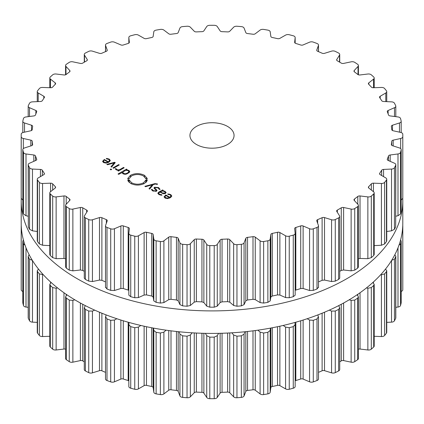 <?xml version="1.0" encoding="UTF-8"?>
<svg xmlns="http://www.w3.org/2000/svg" width="424" height="424" viewBox="0 0 424 424"><rect width="100%" height="100%" fill="white"/><g stroke="black" fill="none" stroke-linecap="round" stroke-linejoin="round"><path stroke-width="0.64" d="M21.2 223.257A190.8 110.155 0 0 0 212 333.412A190.8 110.155 0 0 0 402.8 223.257L402.8 200.743A190.8 110.155 0 0 0 402.763 198.527A190.8 110.155 0 0 1 402.8 200.743A190.8 110.155 0 0 1 212 310.903A190.8 110.155 0 0 1 21.2 200.743A190.8 110.155 0 0 0 212 310.903A190.8 110.155 0 0 0 402.8 200.743L402.8 223.257A190.8 110.155 0 0 1 212 333.412A190.8 110.155 0 0 1 21.2 223.257L21.2 200.743A190.8 110.155 0 0 1 21.237 198.527A190.8 110.155 0 0 0 21.2 200.743L21.2 223.257M318.493 372.357A180.046 103.949 0 0 0 319.897 371.758A180.046 103.949 0 0 0 322.118 370.783A2.205 1.272 180 0 1 324.514 370.666L331.568 372.85A3.307 1.908 0 0 0 335.267 372.627A190.8 110.155 0 0 0 336.947 371.795A190.8 110.155 0 0 0 338.612 370.952A3.307 1.908 0 0 0 339.725 369.527L339.725 307.845L338.718 305.609M339.725 361.81A180.046 103.949 0 0 0 341.272 360.898A2.205 1.272 180 0 1 343.61 360.586L351.13 362.17A3.307 1.908 0 0 0 354.74 361.64A190.8 110.155 0 0 0 356.197 360.681A190.8 110.155 0 0 0 357.633 359.711A3.307 1.908 0 0 0 358.418 358.476L358.418 296.832L357.183 294.733M358.418 349.201A2.205 1.272 180 0 1 360.029 349.042L367.868 349.986A3.307 1.908 0 0 0 371.307 349.169A190.8 110.155 0 0 0 372.511 348.099A190.8 110.155 0 0 0 373.698 347.023A3.307 1.908 0 0 0 374.201 346.005L374.201 284.387L372.887 282.474M374.201 336.29L381.425 336.555A3.307 1.908 0 0 0 384.626 335.464A190.8 110.155 0 0 0 385.559 334.303A190.8 110.155 0 0 0 386.465 333.142A3.307 1.908 0 0 0 386.746 332.368L386.746 270.766L385.527 269.06M386.746 322.367L391.532 322.145A3.307 1.908 0 0 0 394.437 320.798A190.8 110.155 0 0 0 395.073 319.579A190.8 110.155 0 0 0 395.682 318.35A3.307 1.908 0 0 0 395.804 317.836L395.804 256.25L394.834 254.75M395.804 307.336L397.993 307.05A3.307 1.908 0 0 0 400.532 305.481A190.8 110.155 0 0 0 400.86 304.22A190.8 110.155 0 0 0 401.162 302.959A3.307 1.908 0 0 0 401.189 302.704L401.189 241.129L400.595 239.958M401.189 291.431A3.307 1.908 0 0 0 402.789 289.82A190.8 110.155 0 0 0 402.8 288.543L402.8 226.973A190.8 110.155 180 0 1 402.789 228.25L402.546 228.918M21.211 289.82L21.211 228.25A190.8 110.155 180 0 1 21.2 226.973L21.2 288.543A190.8 110.155 0 0 0 21.211 289.82A3.307 1.908 0 0 0 22.811 291.431M23.405 239.958L22.811 241.129L22.811 302.704A3.307 1.908 0 0 0 22.838 302.959A190.8 110.155 0 0 0 23.14 304.22A190.8 110.155 0 0 0 23.468 305.481A3.307 1.908 0 0 0 26.007 307.05L28.196 307.336M29.166 254.75L28.196 256.25L28.196 317.836A3.307 1.908 0 0 0 28.318 318.35A190.8 110.155 0 0 0 28.927 319.579A190.8 110.155 0 0 0 29.563 320.798A3.307 1.908 0 0 0 32.468 322.145L37.254 322.367M38.473 269.06L37.254 270.766L37.254 332.368A3.307 1.908 0 0 0 37.535 333.142A190.8 110.155 0 0 0 38.441 334.303A190.8 110.155 0 0 0 39.374 335.464A3.307 1.908 0 0 0 42.575 336.555L49.799 336.29M51.113 282.474L49.799 284.387L49.799 346.005A3.307 1.908 0 0 0 50.302 347.023A190.8 110.155 0 0 0 51.49 348.099A190.8 110.155 0 0 0 52.693 349.169A3.307 1.908 0 0 0 56.132 349.986L63.971 349.042A2.205 1.272 180 0 1 65.582 349.201M66.817 294.733L65.582 296.832L65.582 358.476A3.307 1.908 0 0 0 66.367 359.711A190.8 110.155 0 0 0 67.803 360.681A190.8 110.155 0 0 0 69.26 361.64A3.307 1.908 0 0 0 72.87 362.17L80.39 360.586A2.205 1.272 180 0 1 82.728 360.898A180.046 103.949 0 0 0 84.275 361.81M85.282 305.609L84.275 307.845L84.275 369.527A3.307 1.908 0 0 0 85.388 370.952A190.8 110.155 0 0 0 87.053 371.795A190.8 110.155 0 0 0 88.733 372.627A3.307 1.908 0 0 0 92.432 372.85L99.486 370.666A2.205 1.272 180 0 1 101.882 370.783A180.046 103.949 0 0 0 104.103 371.758A180.046 103.949 0 0 0 105.507 372.357M110.712 381.897L110.712 320.327A190.8 110.155 180 0 1 108.846 319.643A190.8 110.155 180 0 1 106.991 318.943L105.576 316.76L105.507 317.205L105.507 378.924A3.307 1.908 0 0 0 106.991 380.519A190.8 110.155 0 0 0 108.846 381.213A190.8 110.155 0 0 0 110.712 381.897A3.307 1.908 0 0 0 114.432 381.817L120.877 379.077A2.205 1.272 180 0 1 123.273 378.992A180.046 103.949 0 0 0 125.711 379.777A180.046 103.949 0 0 0 128.175 380.54A2.205 1.272 180 0 1 128.832 380.847M128.843 386.359A3.307 1.908 0 0 0 128.832 386.481A3.307 1.908 0 0 0 130.735 388.209A190.8 110.155 0 0 0 132.738 388.744A190.8 110.155 0 0 0 134.752 389.269A3.307 1.908 0 0 0 138.415 388.882L144.123 385.644A2.205 1.272 180 0 1 146.471 385.363A180.046 103.949 0 0 0 149.078 385.941A180.046 103.949 0 0 0 151.702 386.492A2.205 1.272 180 0 1 153.165 387.589L153.801 392.195A3.307 1.908 0 0 0 156.127 393.87A190.8 110.155 0 0 0 158.247 394.241A190.8 110.155 0 0 0 160.367 394.59A3.307 1.908 0 0 0 163.897 393.907L168.747 390.228A2.205 1.272 180 0 1 171.005 389.762A180.046 103.949 0 0 0 173.729 390.117A180.046 103.949 0 0 0 176.464 390.446A2.205 1.272 180 0 1 178.175 391.416L179.94 395.926A3.307 1.908 0 0 0 182.659 397.389A190.8 110.155 0 0 0 184.848 397.579A190.8 110.155 0 0 0 187.037 397.754A3.307 1.908 0 0 0 190.36 396.79L194.25 392.751A2.205 1.272 180 0 1 196.37 392.099A180.046 103.949 0 0 0 199.158 392.226A180.046 103.949 0 0 0 201.941 392.333A2.205 1.272 180 0 1 203.88 393.149L206.737 397.463A3.307 1.908 0 0 0 209.79 398.692A190.8 110.155 0 0 0 212 398.703A190.8 110.155 0 0 0 214.21 398.692A3.307 1.908 0 0 0 217.263 397.463L220.12 393.149A2.205 1.272 180 0 1 222.059 392.333A180.046 103.949 0 0 0 224.842 392.226A180.046 103.949 0 0 0 227.63 392.099A2.205 1.272 180 0 1 229.75 392.751L233.64 396.79A3.307 1.908 0 0 0 236.963 397.754A190.8 110.155 0 0 0 239.152 397.579A190.8 110.155 0 0 0 241.341 397.389A3.307 1.908 0 0 0 244.06 395.926L245.825 391.416A2.205 1.272 180 0 1 247.537 390.446A180.046 103.949 0 0 0 250.271 390.117A180.046 103.949 0 0 0 252.996 389.762A2.205 1.272 180 0 1 255.253 390.228L260.103 393.907A3.307 1.908 0 0 0 263.633 394.59A190.8 110.155 0 0 0 265.753 394.241A190.8 110.155 0 0 0 267.873 393.87A3.307 1.908 0 0 0 270.199 392.195L270.835 387.589A2.205 1.272 180 0 1 272.298 386.492A180.046 103.949 0 0 0 274.922 385.941A180.046 103.949 0 0 0 277.529 385.363A2.205 1.272 180 0 1 279.877 385.644L285.585 388.882A3.307 1.908 0 0 0 289.248 389.269A190.8 110.155 0 0 0 291.262 388.744A190.8 110.155 0 0 0 293.265 388.209A3.307 1.908 0 0 0 295.168 386.481A3.307 1.908 0 0 0 295.157 386.359M295.168 380.847A2.205 1.272 180 0 1 295.825 380.54A180.046 103.949 0 0 0 298.289 379.777A180.046 103.949 0 0 0 300.727 378.992A2.205 1.272 180 0 1 303.123 379.077L309.568 381.817A3.307 1.908 0 0 0 313.288 381.897A190.8 110.155 0 0 0 315.154 381.213A190.8 110.155 0 0 0 317.009 380.519A3.307 1.908 0 0 0 318.493 378.924L318.493 317.205L317.846 314.91M338.612 370.952L338.612 309.382A190.8 110.155 180 0 1 336.947 310.225A190.8 110.155 180 0 1 335.267 311.052L331.568 311.078L329.294 310.14M338.612 309.382L339.725 307.845M351.13 362.17L351.13 300.393L349.206 299.805M351.13 300.393L354.74 300.07A190.8 110.155 180 0 0 356.197 299.111A190.8 110.155 180 0 0 357.633 298.141L358.418 296.832M317.009 380.519L317.009 318.943L318.424 316.76M317.009 318.943A190.8 110.155 180 0 1 315.154 319.643A190.8 110.155 180 0 1 313.288 320.327L309.568 320.041L307.146 318.742M367.868 349.986L367.868 288.214L366.474 287.917M294.956 322.457L295.157 324.588L293.265 326.639A190.8 110.155 180 0 1 291.262 327.174A190.8 110.155 180 0 1 289.248 327.699L285.585 327.111L283.2 325.457M367.868 288.214L371.307 287.594A190.8 110.155 180 0 0 372.511 286.529A190.8 110.155 180 0 0 373.698 285.447L374.201 284.387M295.168 386.481L295.157 324.588M381.425 336.555L381.425 274.779L380.726 274.694M270.475 328.112L270.199 330.423L267.873 332.299A190.8 110.155 180 0 1 265.753 332.665A190.8 110.155 180 0 1 263.633 333.02L260.103 332.135L257.94 330.174M381.425 274.779L384.626 273.888A190.8 110.155 180 0 0 385.559 272.733A190.8 110.155 180 0 0 386.465 271.567L386.746 270.766M244.86 331.769L244.06 334.149L241.341 335.819A190.8 110.155 180 0 1 239.152 336.009A190.8 110.155 180 0 1 236.963 336.179L233.64 335.013L231.843 332.819M391.532 260.373L394.437 259.228A190.8 110.155 180 0 0 395.073 258.004A190.8 110.155 180 0 0 395.682 256.78L395.804 256.25M218.593 333.349L217.263 335.691L214.21 337.122A190.8 110.155 180 0 1 212 337.128A190.8 110.155 180 0 1 209.79 337.122L206.737 335.691L205.407 333.349M399 245.13L400.532 243.911A190.8 110.155 180 0 0 400.86 242.65A190.8 110.155 180 0 0 401.162 241.383L401.189 241.129M192.157 332.819L190.36 335.013L187.037 336.179A190.8 110.155 180 0 1 184.848 336.009A190.8 110.155 180 0 1 182.659 335.819L179.94 334.149L179.14 331.769M402.763 225.473L402.789 225.695A190.8 110.155 180 0 1 402.8 226.973M166.06 330.174L163.897 332.135L160.367 333.02A190.8 110.155 180 0 1 158.247 332.665A190.8 110.155 180 0 1 156.127 332.299L153.801 330.423L153.525 328.112M140.8 325.457L138.415 327.111L134.752 327.699A190.8 110.155 180 0 1 132.738 327.174A190.8 110.155 180 0 1 130.735 326.639L128.832 324.726L128.832 386.481M128.843 324.588L129.044 322.457M116.854 318.742L114.432 320.041L110.712 320.327M105.576 316.76L106.154 314.91M94.706 310.14L92.432 311.078L88.733 311.052A190.8 110.155 180 0 1 87.053 310.225A190.8 110.155 180 0 1 85.388 309.382L84.275 307.845M74.794 299.805L72.87 300.393L69.26 300.07A190.8 110.155 180 0 1 67.803 299.111A190.8 110.155 180 0 1 66.367 298.141L65.582 296.832M57.526 287.917L56.132 288.214L52.693 287.594A190.8 110.155 180 0 1 51.49 286.529A190.8 110.155 180 0 1 50.302 285.447L49.799 284.387M43.275 274.694L39.374 273.888A190.8 110.155 180 0 1 38.441 272.733A190.8 110.155 180 0 1 37.535 271.567L37.254 270.766M29.563 320.798L29.563 259.228L32.468 260.373M29.563 259.228A190.8 110.155 180 0 1 28.927 258.004A190.8 110.155 180 0 1 28.318 256.78L28.196 256.25M23.468 305.481L23.468 243.911L25 245.13M23.468 243.911A190.8 110.155 180 0 1 23.14 242.65A190.8 110.155 180 0 1 22.838 241.383L22.811 241.129M21.211 228.25L21.454 228.918M21.2 226.973A190.8 110.155 180 0 1 21.211 225.695L21.237 225.473M196.402 144.462A22.059 12.736 180 0 1 189.941 135.457A22.059 12.736 180 0 1 212 122.722A22.059 12.736 180 0 1 234.059 135.457A22.059 12.736 180 0 1 220.443 147.223A22.059 12.736 180 0 1 196.402 144.462M336.947 218.71A190.8 110.155 0 0 0 338.612 217.867A3.307 1.908 0 0 0 339.725 216.436A3.307 1.908 0 0 0 339.523 215.784L336.783 211.438A2.205 1.272 180 0 1 336.651 211.004A2.205 1.272 180 0 1 337.324 210.092A180.046 103.949 0 0 0 339.311 208.958A180.046 103.949 0 0 0 341.272 207.813A2.205 1.272 180 0 1 343.61 207.5L351.13 209.08A3.307 1.908 0 0 0 354.74 208.555A190.8 110.155 0 0 0 356.197 207.596A190.8 110.155 0 0 0 357.633 206.626A3.307 1.908 0 0 0 358.418 205.391A3.307 1.908 0 0 0 358.026 204.49L354.247 200.414A2.205 1.272 180 0 1 353.982 199.815A2.205 1.272 180 0 1 354.443 199.036A180.046 103.949 0 0 0 356.134 197.754A180.046 103.949 0 0 0 357.792 196.455A2.205 1.272 180 0 1 360.029 195.952L367.868 196.9A3.307 1.908 0 0 0 371.307 196.084A190.8 110.155 0 0 0 372.511 195.013A190.8 110.155 0 0 0 373.698 193.932A3.307 1.908 0 0 0 374.201 192.92A3.307 1.908 0 0 0 373.555 191.786L368.811 188.065A2.205 1.272 180 0 1 368.382 187.313A2.205 1.272 180 0 1 368.668 186.682A180.046 103.949 0 0 0 370.025 185.272A180.046 103.949 0 0 0 371.344 183.852A2.205 1.272 180 0 1 373.433 183.173L381.425 183.47A3.307 1.908 0 0 0 384.626 182.373A190.8 110.155 0 0 0 385.559 181.218A190.8 110.155 0 0 0 386.465 180.052A3.307 1.908 0 0 0 386.746 179.278A3.307 1.908 0 0 0 385.798 177.942L380.18 174.646A2.205 1.272 180 0 1 379.549 173.755A2.205 1.272 180 0 1 379.697 173.289A180.046 103.949 0 0 0 380.694 171.784A180.046 103.949 0 0 0 381.653 170.268A2.205 1.272 180 0 1 383.556 169.425L391.532 169.059A3.307 1.908 0 0 0 394.437 167.713A190.8 110.155 0 0 0 395.073 166.489A190.8 110.155 0 0 0 395.682 165.265A3.307 1.908 0 0 0 395.804 164.751A3.307 1.908 0 0 0 394.5 163.229L388.13 160.431A2.205 1.272 180 0 1 387.26 159.413A2.205 1.272 180 0 1 387.319 159.127A180.046 103.949 0 0 0 387.934 157.553A180.046 103.949 0 0 0 388.506 155.974A2.205 1.272 180 0 1 390.181 154.983L397.993 153.965A3.307 1.908 0 0 0 400.532 152.396A190.8 110.155 0 0 0 400.86 151.135A190.8 110.155 0 0 0 401.162 149.868A3.307 1.908 0 0 0 401.189 149.619A3.307 1.908 0 0 0 399.488 147.95L392.491 145.702A2.205 1.272 180 0 1 391.357 144.589A2.205 1.272 180 0 1 391.368 144.478A180.046 103.949 0 0 0 391.591 142.872A180.046 103.949 0 0 0 391.765 141.261A2.205 1.272 180 0 1 393.181 140.143L400.659 138.494A3.307 1.908 0 0 0 402.789 136.735A190.8 110.155 0 0 0 402.8 135.457A190.8 110.155 0 0 0 402.789 134.18A3.307 1.908 0 0 0 400.659 132.421L393.181 130.767A2.205 1.272 180 0 1 391.765 129.649A180.046 103.949 0 0 0 391.591 128.043A180.046 103.949 0 0 0 391.368 126.432A2.205 1.272 180 0 1 391.357 126.326A2.205 1.272 180 0 1 392.491 125.213L399.488 122.965A3.307 1.908 0 0 0 401.189 121.296A3.307 1.908 0 0 0 401.162 121.041A190.8 110.155 0 0 0 400.86 119.78A190.8 110.155 0 0 0 400.532 118.519A3.307 1.908 0 0 0 397.993 116.95L390.181 115.927A2.205 1.272 180 0 1 388.506 114.941A180.046 103.949 0 0 0 387.934 113.362A180.046 103.949 0 0 0 387.319 111.788A2.205 1.272 180 0 1 387.26 111.496A2.205 1.272 180 0 1 388.13 110.484L394.5 107.685A3.307 1.908 0 0 0 395.804 106.164A3.307 1.908 0 0 0 395.682 105.65A190.8 110.155 0 0 0 395.073 104.421A190.8 110.155 0 0 0 394.437 103.202A3.307 1.908 0 0 0 391.532 101.855L383.556 101.49A2.205 1.272 180 0 1 381.653 100.647A180.046 103.949 0 0 0 380.694 99.131A180.046 103.949 0 0 0 379.697 97.626A2.205 1.272 180 0 1 379.549 97.16A2.205 1.272 180 0 1 380.18 96.269L385.798 92.973A3.307 1.908 0 0 0 386.746 91.632A3.307 1.908 0 0 0 386.465 90.858A190.8 110.155 0 0 0 385.559 89.697A190.8 110.155 0 0 0 384.626 88.537A3.307 1.908 0 0 0 381.425 87.445L373.433 87.736A2.205 1.272 180 0 1 371.344 87.058A180.046 103.949 0 0 0 370.025 85.637A180.046 103.949 0 0 0 368.668 84.228A2.205 1.272 180 0 1 368.382 83.602A2.205 1.272 180 0 1 368.811 82.85L373.555 79.124A3.307 1.908 0 0 0 374.201 77.995A3.307 1.908 0 0 0 373.698 76.977A190.8 110.155 0 0 0 372.511 75.901A190.8 110.155 0 0 0 371.307 74.831A3.307 1.908 0 0 0 367.868 74.015L360.029 74.958A2.205 1.272 180 0 1 357.792 74.46A180.046 103.949 0 0 0 356.134 73.161A180.046 103.949 0 0 0 354.443 71.879A2.205 1.272 180 0 1 353.982 71.1A2.205 1.272 180 0 1 354.247 70.501L358.026 66.425A3.307 1.908 0 0 0 358.418 65.524A3.307 1.908 0 0 0 357.633 64.289A190.8 110.155 0 0 0 356.197 63.319A190.8 110.155 0 0 0 354.74 62.36A3.307 1.908 0 0 0 351.13 61.83L343.61 63.415A2.205 1.272 180 0 1 341.272 63.102A180.046 103.949 0 0 0 339.311 61.952A180.046 103.949 0 0 0 337.324 60.823A2.205 1.272 180 0 1 336.651 59.906A2.205 1.272 180 0 1 336.783 59.471L339.523 55.131A3.307 1.908 0 0 0 339.725 54.473A3.307 1.908 0 0 0 338.612 53.048A190.8 110.155 0 0 0 336.947 52.205A190.8 110.155 0 0 0 335.267 51.373A3.307 1.908 0 0 0 331.568 51.15L324.514 53.334A2.205 1.272 180 0 1 322.118 53.217A180.046 103.949 0 0 0 319.897 52.242A180.046 103.949 0 0 0 317.65 51.283A2.205 1.272 180 0 1 316.739 50.255A2.205 1.272 180 0 1 316.786 49.995L318.424 45.469A3.307 1.908 0 0 0 318.493 45.077A3.307 1.908 0 0 0 317.009 43.481A190.8 110.155 0 0 0 315.154 42.787A190.8 110.155 0 0 0 313.288 42.103A3.307 1.908 0 0 0 309.568 42.183L303.123 44.923A2.205 1.272 180 0 1 300.727 45.008A180.046 103.949 0 0 0 298.289 44.223A180.046 103.949 0 0 0 295.825 43.46A2.205 1.272 180 0 1 294.648 42.336A2.205 1.272 180 0 1 294.654 42.252L295.157 37.641A3.307 1.908 0 0 0 295.168 37.519A3.307 1.908 0 0 0 293.265 35.791A190.8 110.155 0 0 0 291.262 35.256A190.8 110.155 0 0 0 289.248 34.731A3.307 1.908 0 0 0 285.585 35.118L279.877 38.356A2.205 1.272 180 0 1 277.529 38.637A180.046 103.949 0 0 0 274.922 38.059A180.046 103.949 0 0 0 272.298 37.508A2.205 1.272 180 0 1 270.835 36.411L270.199 31.805A3.307 1.908 0 0 0 267.873 30.131A190.8 110.155 0 0 0 265.753 29.759A190.8 110.155 0 0 0 263.633 29.41A3.307 1.908 0 0 0 260.103 30.093L255.253 33.772A2.205 1.272 180 0 1 252.996 34.238A180.046 103.949 0 0 0 250.271 33.883A180.046 103.949 0 0 0 247.537 33.554A2.205 1.272 180 0 1 245.825 32.584L244.06 28.074A3.307 1.908 0 0 0 241.341 26.611A190.8 110.155 0 0 0 239.152 26.421A190.8 110.155 0 0 0 236.963 26.246A3.307 1.908 0 0 0 233.64 27.21L229.75 31.249A2.205 1.272 180 0 1 227.63 31.901A180.046 103.949 0 0 0 224.842 31.774A180.046 103.949 0 0 0 222.059 31.668A2.205 1.272 180 0 1 220.12 30.851L217.263 26.537A3.307 1.908 0 0 0 214.21 25.308A190.8 110.155 0 0 0 212 25.297A190.8 110.155 0 0 0 209.79 25.308A3.307 1.908 0 0 0 206.737 26.537L203.88 30.851A2.205 1.272 180 0 1 201.941 31.668A180.046 103.949 0 0 0 199.158 31.774A180.046 103.949 0 0 0 196.37 31.901A2.205 1.272 180 0 1 194.25 31.249L190.36 27.21A3.307 1.908 0 0 0 187.037 26.246A190.8 110.155 0 0 0 184.848 26.421A190.8 110.155 0 0 0 182.659 26.611A3.307 1.908 0 0 0 179.94 28.074L178.175 32.584A2.205 1.272 180 0 1 176.464 33.554A180.046 103.949 0 0 0 173.729 33.883A180.046 103.949 0 0 0 171.005 34.238A2.205 1.272 180 0 1 168.747 33.772L163.897 30.093A3.307 1.908 0 0 0 160.367 29.41A190.8 110.155 0 0 0 158.247 29.759A190.8 110.155 0 0 0 156.127 30.131A3.307 1.908 0 0 0 153.801 31.805L153.165 36.411A2.205 1.272 180 0 1 151.702 37.508A180.046 103.949 0 0 0 149.078 38.059A180.046 103.949 0 0 0 146.471 38.637A2.205 1.272 180 0 1 144.123 38.356L138.415 35.118A3.307 1.908 0 0 0 134.752 34.731A190.8 110.155 0 0 0 132.738 35.256A190.8 110.155 0 0 0 130.735 35.791A3.307 1.908 0 0 0 128.832 37.519A3.307 1.908 0 0 0 128.843 37.641L129.347 42.252A2.205 1.272 180 0 1 129.352 42.336A2.205 1.272 180 0 1 128.175 43.46A180.046 103.949 0 0 0 125.711 44.223A180.046 103.949 0 0 0 123.273 45.008A2.205 1.272 180 0 1 120.877 44.923L114.432 42.183A3.307 1.908 0 0 0 110.712 42.103A190.8 110.155 0 0 0 108.846 42.787A190.8 110.155 0 0 0 106.991 43.481A3.307 1.908 0 0 0 105.507 45.077A3.307 1.908 0 0 0 105.576 45.469L107.214 49.995A2.205 1.272 180 0 1 107.261 50.255A2.205 1.272 180 0 1 106.35 51.283A180.046 103.949 0 0 0 104.103 52.242A180.046 103.949 0 0 0 101.882 53.217A2.205 1.272 180 0 1 99.486 53.334L92.432 51.15A3.307 1.908 0 0 0 88.733 51.373A190.8 110.155 0 0 0 87.053 52.205A190.8 110.155 0 0 0 85.388 53.048A3.307 1.908 0 0 0 84.275 54.473A3.307 1.908 0 0 0 84.477 55.131L87.217 59.471A2.205 1.272 180 0 1 87.349 59.906A2.205 1.272 180 0 1 86.676 60.823A180.046 103.949 0 0 0 84.689 61.952A180.046 103.949 0 0 0 82.728 63.102A2.205 1.272 180 0 1 80.39 63.415L72.87 61.83A3.307 1.908 0 0 0 69.26 62.36A190.8 110.155 0 0 0 67.803 63.319A190.8 110.155 0 0 0 66.367 64.289A3.307 1.908 0 0 0 65.582 65.524A3.307 1.908 0 0 0 65.974 66.425L69.753 70.501A2.205 1.272 180 0 1 70.018 71.1A2.205 1.272 180 0 1 69.557 71.879A180.046 103.949 0 0 0 67.867 73.161A180.046 103.949 0 0 0 66.208 74.46A2.205 1.272 180 0 1 63.971 74.958L56.132 74.015A3.307 1.908 0 0 0 52.693 74.831A190.8 110.155 0 0 0 51.49 75.901A190.8 110.155 0 0 0 50.302 76.977A3.307 1.908 0 0 0 49.799 77.995A3.307 1.908 0 0 0 50.445 79.124L55.189 82.85A2.205 1.272 180 0 1 55.618 83.602A2.205 1.272 180 0 1 55.332 84.228A180.046 103.949 0 0 0 53.975 85.637A180.046 103.949 0 0 0 52.655 87.058A2.205 1.272 180 0 1 50.567 87.736L42.575 87.445A3.307 1.908 0 0 0 39.374 88.537A190.8 110.155 0 0 0 38.441 89.697A190.8 110.155 0 0 0 37.535 90.858A3.307 1.908 0 0 0 37.254 91.632A3.307 1.908 0 0 0 38.202 92.973L43.82 96.269A2.205 1.272 180 0 1 44.451 97.16A2.205 1.272 180 0 1 44.303 97.626A180.046 103.949 0 0 0 43.306 99.131A180.046 103.949 0 0 0 42.347 100.647A2.205 1.272 180 0 1 40.444 101.49L32.468 101.855A3.307 1.908 0 0 0 29.563 103.202A190.8 110.155 0 0 0 28.927 104.421A190.8 110.155 0 0 0 28.318 105.65A3.307 1.908 0 0 0 28.196 106.164A3.307 1.908 0 0 0 29.5 107.685L35.87 110.484A2.205 1.272 180 0 1 36.74 111.496A2.205 1.272 180 0 1 36.681 111.788A180.046 103.949 0 0 0 36.066 113.362A180.046 103.949 0 0 0 35.494 114.941A2.205 1.272 180 0 1 33.819 115.927L26.007 116.95A3.307 1.908 0 0 0 23.468 118.519A190.8 110.155 0 0 0 23.14 119.78A190.8 110.155 0 0 0 22.838 121.041A3.307 1.908 0 0 0 22.811 121.296A3.307 1.908 0 0 0 24.513 122.965L31.509 125.213A2.205 1.272 180 0 1 32.643 126.326A2.205 1.272 180 0 1 32.632 126.432A180.046 103.949 0 0 0 32.41 128.043A180.046 103.949 0 0 0 32.235 129.649A2.205 1.272 180 0 1 30.82 130.767L23.341 132.421A3.307 1.908 0 0 0 21.211 134.18A190.8 110.155 0 0 0 21.2 135.457A190.8 110.155 0 0 0 21.211 136.735A3.307 1.908 0 0 0 23.341 138.494L30.82 140.143A2.205 1.272 180 0 1 32.235 141.261A180.046 103.949 0 0 0 32.41 142.872A180.046 103.949 0 0 0 32.632 144.478A2.205 1.272 180 0 1 32.643 144.589A2.205 1.272 180 0 1 31.509 145.702L24.513 147.95A3.307 1.908 0 0 0 22.811 149.619A3.307 1.908 0 0 0 22.838 149.868A190.8 110.155 0 0 0 23.14 151.135A190.8 110.155 0 0 0 23.468 152.396A3.307 1.908 0 0 0 26.007 153.965L33.819 154.983A2.205 1.272 180 0 1 35.494 155.974A180.046 103.949 0 0 0 36.066 157.553A180.046 103.949 0 0 0 36.681 159.127A2.205 1.272 180 0 1 36.74 159.413A2.205 1.272 180 0 1 35.87 160.431L29.5 163.229A3.307 1.908 0 0 0 28.196 164.751A3.307 1.908 0 0 0 28.318 165.265A190.8 110.155 0 0 0 28.927 166.489A190.8 110.155 0 0 0 29.563 167.713A3.307 1.908 0 0 0 32.468 169.059L40.444 169.425A2.205 1.272 180 0 1 42.347 170.268A180.046 103.949 0 0 0 43.306 171.784A180.046 103.949 0 0 0 44.303 173.289A2.205 1.272 180 0 1 44.451 173.755A2.205 1.272 180 0 1 43.82 174.646L38.202 177.942A3.307 1.908 0 0 0 37.254 179.278A3.307 1.908 0 0 0 37.535 180.052A190.8 110.155 0 0 0 38.441 181.218A190.8 110.155 0 0 0 39.374 182.373A3.307 1.908 0 0 0 42.575 183.47L50.567 183.173A2.205 1.272 180 0 1 52.655 183.852A180.046 103.949 0 0 0 53.975 185.272A180.046 103.949 0 0 0 55.332 186.682A2.205 1.272 180 0 1 55.618 187.313A2.205 1.272 180 0 1 55.189 188.065L50.445 191.786A3.307 1.908 0 0 0 49.799 192.92A3.307 1.908 0 0 0 50.302 193.932A190.8 110.155 0 0 0 51.49 195.013A190.8 110.155 0 0 0 52.693 196.084A3.307 1.908 0 0 0 56.132 196.9L63.971 195.952A2.205 1.272 180 0 1 66.208 196.455A180.046 103.949 0 0 0 67.867 197.754A180.046 103.949 0 0 0 69.557 199.036A2.205 1.272 180 0 1 70.018 199.815A2.205 1.272 180 0 1 69.753 200.414L65.974 204.49A3.307 1.908 0 0 0 65.582 205.391A3.307 1.908 0 0 0 66.367 206.626A190.8 110.155 0 0 0 67.803 207.596A190.8 110.155 0 0 0 69.26 208.555A3.307 1.908 0 0 0 72.87 209.08L80.39 207.5A2.205 1.272 180 0 1 82.728 207.813A180.046 103.949 0 0 0 84.689 208.958A180.046 103.949 0 0 0 86.676 210.092A2.205 1.272 180 0 1 87.349 211.004A2.205 1.272 180 0 1 87.217 211.438L84.477 215.784A3.307 1.908 0 0 0 84.275 216.436A3.307 1.908 0 0 0 85.388 217.867A190.8 110.155 0 0 0 87.053 218.71A190.8 110.155 0 0 0 88.733 219.537A3.307 1.908 0 0 0 92.432 219.764L99.486 217.581A2.205 1.272 180 0 1 101.882 217.698A180.046 103.949 0 0 0 104.103 218.673A180.046 103.949 0 0 0 106.35 219.627A2.205 1.272 180 0 1 107.261 220.66A2.205 1.272 180 0 1 107.214 220.92L105.576 225.446A3.307 1.908 0 0 0 105.507 225.838A3.307 1.908 0 0 0 106.991 227.428A190.8 110.155 0 0 0 108.846 228.128A190.8 110.155 0 0 0 110.712 228.812A3.307 1.908 0 0 0 114.432 228.732L120.877 225.992A2.205 1.272 180 0 1 123.273 225.907A180.046 103.949 0 0 0 125.711 226.692A180.046 103.949 0 0 0 128.175 227.455A2.205 1.272 180 0 1 129.352 228.578A2.205 1.272 180 0 1 129.347 228.658L128.843 233.274A3.307 1.908 0 0 0 128.832 233.396A3.307 1.908 0 0 0 130.735 235.124A190.8 110.155 0 0 0 132.738 235.659A190.8 110.155 0 0 0 134.752 236.184A3.307 1.908 0 0 0 138.415 235.797L144.123 232.553A2.205 1.272 180 0 1 146.471 232.278A180.046 103.949 0 0 0 149.078 232.85A180.046 103.949 0 0 0 151.702 233.401A2.205 1.272 180 0 1 153.165 234.504L153.801 239.109A3.307 1.908 0 0 0 156.127 240.784A190.8 110.155 0 0 0 158.247 241.15A190.8 110.155 0 0 0 160.367 241.505A3.307 1.908 0 0 0 163.897 240.821L168.747 237.143A2.205 1.272 180 0 1 171.005 236.677A180.046 103.949 0 0 0 173.729 237.032A180.046 103.949 0 0 0 176.464 237.361A2.205 1.272 180 0 1 178.175 238.33L179.94 242.835A3.307 1.908 0 0 0 182.659 244.304A190.8 110.155 0 0 0 184.848 244.494A190.8 110.155 0 0 0 187.037 244.669A3.307 1.908 0 0 0 190.36 243.705L194.25 239.661A2.205 1.272 180 0 1 196.37 239.014A180.046 103.949 0 0 0 199.158 239.141A180.046 103.949 0 0 0 201.941 239.242A2.205 1.272 180 0 1 203.88 240.058L206.737 244.378A3.307 1.908 0 0 0 209.79 245.607A190.8 110.155 0 0 0 212 245.613A190.8 110.155 0 0 0 214.21 245.607A3.307 1.908 0 0 0 217.263 244.378L220.12 240.058A2.205 1.272 180 0 1 222.059 239.242A180.046 103.949 0 0 0 224.842 239.141A180.046 103.949 0 0 0 227.63 239.014A2.205 1.272 180 0 1 229.75 239.661L233.64 243.705A3.307 1.908 0 0 0 236.963 244.669A190.8 110.155 0 0 0 239.152 244.494A190.8 110.155 0 0 0 241.341 244.304A3.307 1.908 0 0 0 244.06 242.835L245.825 238.33A2.205 1.272 180 0 1 247.537 237.361A180.046 103.949 0 0 0 250.271 237.032A180.046 103.949 0 0 0 252.996 236.677A2.205 1.272 180 0 1 255.253 237.143L260.103 240.821A3.307 1.908 0 0 0 263.633 241.505A190.8 110.155 0 0 0 265.753 241.15A190.8 110.155 0 0 0 267.873 240.784A3.307 1.908 0 0 0 270.199 239.109L270.835 234.504A2.205 1.272 180 0 1 272.298 233.401A180.046 103.949 0 0 0 274.922 232.85A180.046 103.949 0 0 0 277.529 232.278A2.205 1.272 180 0 1 279.877 232.553L285.585 235.797A3.307 1.908 0 0 0 289.248 236.184A190.8 110.155 0 0 0 291.262 235.659A190.8 110.155 0 0 0 293.265 235.124A3.307 1.908 0 0 0 295.168 233.396A3.307 1.908 0 0 0 295.157 233.274L294.654 228.658A2.205 1.272 180 0 1 294.648 228.578A2.205 1.272 180 0 1 295.825 227.455A180.046 103.949 0 0 0 298.289 226.692A180.046 103.949 0 0 0 300.727 225.907A2.205 1.272 180 0 1 303.123 225.992L309.568 228.732A3.307 1.908 0 0 0 313.288 228.812A190.8 110.155 0 0 0 315.154 228.128A190.8 110.155 0 0 0 317.009 227.428A3.307 1.908 0 0 0 318.493 225.838A3.307 1.908 0 0 0 318.424 225.446L316.786 220.92A2.205 1.272 180 0 1 316.739 220.66A2.205 1.272 180 0 1 317.65 219.627A180.046 103.949 0 0 0 319.897 218.673A180.046 103.949 0 0 0 322.118 217.698A2.205 1.272 180 0 1 324.514 217.581L331.568 219.764A3.307 1.908 0 0 0 335.267 219.537A190.8 110.155 0 0 0 336.947 218.71M102.608 161.464L103.578 162.567L106.037 163.102L108.809 162.207L110.357 160.59L109.286 159.106L106.329 158.412L106.429 158.878L108.703 159.403L109.535 160.542L108.327 161.782L104.325 159.472L102.597 161.316M109.546 161.719L109.546 160.426L109.535 161.73M111.634 167.13L115.233 162.625L114.634 162.281L106.827 164.358L107.5 164.745L114.226 162.864L110.961 166.743L111.634 167.13M110.166 169.43L110.918 169.865L111.66 169.43L110.908 168.996L110.166 169.43M112.959 167.899L113.568 168.249L119.271 164.957L118.662 164.602L112.959 167.899M116.764 169.563L116.128 168.678L115.248 168.673L116.091 169.786L118.603 170.284L117.846 170.718L118.455 171.073L124.158 167.777L123.548 167.427L120.034 169.457L118.428 169.923L116.764 169.563L116.764 170.088M122.112 172.891L122.112 172.34L123.018 173.787L124.921 174.317L126.612 174.026L129.272 172.489L129.776 171.508L128.864 170.411L126.352 169.892L127.083 169.468L126.474 169.112L118.047 173.978L118.656 174.333L122.07 172.632M128.011 179.124L128.112 178.552L127.698 178.515L130.475 175.282C135.161 173.077 139.841 173.087 144.51 175.319L147.351 178.605L146.942 178.631L146.768 178.064L146.1 178.154L146.259 178.684L145.84 178.721L143.434 175.939C139.48 174.052 135.526 174.041 131.562 175.907L129.214 178.642L128.795 178.61L128.695 179.14L128.011 179.124M131.615 182.765C135.569 184.657 139.528 184.668 143.492 182.797L145.845 180.062L146.254 180.099L146.354 179.564L147.038 179.58L146.937 180.152L147.356 180.189L144.573 183.422C139.888 185.633 135.208 185.617 130.539 183.385L127.698 180.105L128.112 180.073L128.281 180.64L128.949 180.55L128.79 180.02L129.203 179.988L131.615 182.765L131.615 183.926M157.346 183.958L154.951 183.634L144.865 186.322L145.538 186.708L152.264 184.822L148.999 188.707L149.672 189.093L153.271 184.588L155.438 184.027L157.066 184.408L157.596 184.106L157.346 183.958L157.346 184.249M158.587 187.572L154.59 187.217L153.933 188.012L156.244 190.376L155.841 190.869L153.271 190.657L152.142 189.443L151.336 189.443L152.751 190.954L156.44 191.213L157.055 190.434L154.765 188.065L155.184 187.562L158.078 187.896L159.265 189.385L160.102 189.39L158.587 187.572L158.587 188.235M166.166 192.607L164.989 191.272L162.599 190.625L163.166 190.297L162.556 189.947L158.65 192.199L157.802 193.312L159.011 194.574L161.92 195.236L161.857 194.764L159.546 194.261L158.634 193.296L159.318 192.517L159.959 192.152L163.728 193.826L165.471 193.434L166.166 192.576M164.072 196.948L165.042 198.05L167.501 198.591L170.273 197.695L171.826 196.073L170.75 194.595L167.793 193.901L167.893 194.367L170.167 194.886L170.999 196.031L169.796 197.271L165.789 194.955L164.062 196.8M171.01 195.909L170.999 197.213L171.01 195.909M339.725 216.436L339.725 278.118L338.612 279.437A190.8 110.155 180 0 1 336.947 280.28A190.8 110.155 180 0 1 335.267 281.112L335.267 219.537M318.493 281.891A180.046 103.949 180 0 0 319.897 281.292A180.046 103.949 180 0 0 322.118 280.317L324.514 280.073L331.568 281.536L335.267 281.112M358.418 205.391L358.418 267.041L357.633 268.196A190.8 110.155 180 0 1 356.197 269.166A190.8 110.155 180 0 1 354.74 270.125L351.13 270.857L343.61 269.993L341.272 270.433A180.046 103.949 180 0 1 339.725 271.344M295.168 290.366L295.825 290.074A180.046 103.949 180 0 0 298.289 289.311A180.046 103.949 180 0 0 300.727 288.527L303.123 288.484L309.568 290.504L313.288 290.382A190.8 110.155 180 0 0 315.154 289.698A190.8 110.155 180 0 0 317.009 289.004L318.424 287.218M358.418 258.719L360.029 258.444L367.868 258.672L371.307 257.654L371.307 196.084M128.832 233.396L128.832 295.152L130.735 296.694A190.8 110.155 180 0 0 132.738 297.229A190.8 110.155 180 0 0 134.752 297.754L138.415 297.574L144.123 295.046L146.471 294.897A180.046 103.949 180 0 0 149.078 295.475A180.046 103.949 180 0 0 151.702 296.026L153.165 296.996L153.801 300.886L156.127 302.36A190.8 110.155 180 0 0 158.247 302.725A190.8 110.155 180 0 0 160.367 303.075L163.897 302.598L168.747 299.636L171.005 299.296A180.046 103.949 180 0 0 173.729 299.651A180.046 103.949 180 0 0 176.464 299.98L178.175 300.823L179.94 304.612L182.659 305.874A190.8 110.155 180 0 0 184.848 306.064A190.8 110.155 180 0 0 187.037 306.239L190.36 305.476L194.25 302.153L196.37 301.634A180.046 103.949 180 0 0 199.158 301.761A180.046 103.949 180 0 0 201.941 301.861L203.88 302.55L206.737 306.154L209.79 307.177A190.8 110.155 180 0 0 212 307.188A190.8 110.155 180 0 0 214.21 307.177L217.263 306.154L220.12 302.55L222.059 301.861A180.046 103.949 180 0 0 224.842 301.761A180.046 103.949 180 0 0 227.63 301.634L229.75 302.153L233.64 305.476L236.963 306.239A190.8 110.155 180 0 0 239.152 306.064A190.8 110.155 180 0 0 241.341 305.874L244.06 304.612L245.825 300.823L247.537 299.98A180.046 103.949 180 0 0 250.271 299.651A180.046 103.949 180 0 0 252.996 299.296L255.253 299.636L260.103 302.598L263.633 303.075A190.8 110.155 180 0 0 265.753 302.725A190.8 110.155 180 0 0 267.873 302.36L270.199 300.886L270.835 296.996L272.298 296.026A180.046 103.949 180 0 0 274.922 295.475A180.046 103.949 180 0 0 277.529 294.897L279.877 295.046L285.585 297.574L289.248 297.754A190.8 110.155 180 0 0 291.262 297.229A190.8 110.155 180 0 0 293.265 296.694L295.168 295.152L295.168 233.396M374.201 192.92L374.201 254.543L373.698 255.508A190.8 110.155 180 0 1 372.511 256.584A190.8 110.155 180 0 1 371.307 257.654M374.201 245.629L381.425 245.242L384.626 243.948L384.626 182.373M386.746 179.278L386.746 240.88L386.465 241.627A190.8 110.155 180 0 1 385.559 242.788A190.8 110.155 180 0 1 384.626 243.948M386.746 231.483L391.532 230.831L394.437 229.289L394.437 167.713M395.804 164.751L395.682 226.835A190.8 110.155 180 0 1 395.073 228.064A190.8 110.155 180 0 1 394.437 229.289M395.804 216.224L397.993 215.742L400.532 213.966L400.532 152.396M401.189 149.619L401.162 211.444A190.8 110.155 180 0 1 400.86 212.705A190.8 110.155 180 0 1 400.532 213.966M401.189 200.07L402.789 198.305L402.789 136.735M402.8 135.457L402.8 197.028A190.8 110.155 180 0 1 402.789 198.305M105.576 287.218L106.991 289.004A190.8 110.155 180 0 0 108.846 289.698A190.8 110.155 180 0 0 110.712 290.382L114.432 290.504L120.877 288.484L123.273 288.527A180.046 103.949 180 0 0 125.711 289.311A180.046 103.949 180 0 0 128.175 290.074L128.832 290.366M105.507 281.891A180.046 103.949 180 0 1 104.103 281.292A180.046 103.949 180 0 1 101.882 280.317L101.882 217.698M84.275 216.436L84.275 278.118L85.388 279.437A190.8 110.155 180 0 0 87.053 280.28A190.8 110.155 180 0 0 88.733 281.112L92.432 281.536L99.486 280.073L101.882 280.317M84.275 271.344A180.046 103.949 180 0 1 82.728 270.433L82.728 207.813M65.582 205.391L65.582 267.041L66.367 268.196A190.8 110.155 180 0 0 67.803 269.166A190.8 110.155 180 0 0 69.26 270.125L72.87 270.857L80.39 269.993L82.728 270.433M49.799 192.92L49.799 254.543L50.302 255.508A190.8 110.155 180 0 0 51.49 256.584A190.8 110.155 180 0 0 52.693 257.654L56.132 258.672L63.971 258.444L65.582 258.719M37.254 179.278L37.254 240.88L37.535 241.627A190.8 110.155 180 0 0 38.441 242.788A190.8 110.155 180 0 0 39.374 243.948L42.575 245.242L49.799 245.629M28.196 164.751L28.318 226.835A190.8 110.155 180 0 0 28.927 228.064A190.8 110.155 180 0 0 29.563 229.289L32.468 230.831L37.254 231.483M22.811 149.619L22.838 211.444A190.8 110.155 180 0 0 23.14 212.705A190.8 110.155 180 0 0 23.468 213.966L26.007 215.742L28.196 216.224M21.2 135.457L21.2 197.028A190.8 110.155 180 0 0 21.211 198.305L22.811 200.07M108.327 162.466L108.327 161.782M104.325 160.182L104.325 159.472M114.634 163.373L114.634 162.281M114.226 163.887L114.226 162.864M110.908 169.86L110.908 168.996M118.662 165.307L118.662 164.602M116.128 169.807L116.128 168.678M118.603 170.983L118.603 170.284M123.548 168.132L123.548 167.427M126.352 170.294L126.352 169.892M126.474 169.817L126.474 169.112M128.112 179.124L128.112 178.552M146.1 178.7L146.1 178.154M129.203 182.437L129.203 179.988M128.949 182.193L128.949 180.55M128.281 181.398L128.281 180.64M128.112 181.117L128.112 180.073M146.937 181.218L146.937 180.152M146.354 182.018L146.354 179.564M146.254 182.129L146.254 180.099M145.845 182.527L145.845 180.062M152.264 185.85L152.264 184.822M152.142 190.546L152.142 189.443M162.599 191.001L162.599 190.625M162.556 191.001L162.556 189.947M161.857 195.241L161.857 194.764M169.796 197.95L169.796 197.271M165.789 195.665L165.789 194.955M103.578 160.844L104.452 160.102L107.844 162.063L106.567 162.567L104.113 162.26L103.578 160.844L103.419 162.466M107.844 162.678L107.844 162.063M122.875 172.224L124.232 171.116L126.151 170.326L128.249 170.671L128.843 171.879L127.481 172.987L125.562 173.771L123.463 173.432L122.875 172.224L122.775 173.639M128.944 172.764L128.944 171.513L128.843 172.849M162.233 193.439L162.233 192.904L160.442 191.871L162.588 191.001L164.459 191.579L165.344 192.496L164.851 193.09L162.233 192.904L162.233 193.439M160.442 192.427L160.442 191.871M165.042 196.328L165.917 195.591L169.309 197.547L168.031 198.056L165.577 197.743L165.042 196.328L164.883 197.955M169.309 198.167L169.309 197.547M335.267 372.627L335.267 311.052M331.568 372.85L331.568 311.078M324.514 370.666L324.514 312.223M322.118 370.783L322.118 313.214M341.272 360.898L341.272 304.278M343.61 360.586L343.61 303.012M354.74 361.64L354.74 300.07M357.633 359.711L357.633 298.141M313.288 381.897L313.288 320.327M309.568 381.817L309.568 320.041M303.123 379.077L303.123 320.041M300.727 378.992L300.727 320.777M357.792 295.501L357.792 294.32M295.825 380.54L295.825 322.214M360.029 349.042L360.029 292.761M371.307 349.169L371.307 287.594M293.265 388.209L293.265 326.639M373.698 347.023L373.698 285.447M289.248 389.269L289.248 327.699M285.585 388.882L285.585 327.111M279.877 385.644L279.877 326.204M277.529 385.363L277.529 326.713M272.298 386.492L272.298 327.768M373.433 282.988L373.433 281.976M270.835 387.589L270.835 328.044M270.199 392.195L270.199 330.423M384.626 335.464L384.626 273.888M267.873 393.87L267.873 332.299M386.465 333.142L386.465 271.567M263.633 394.59L263.633 333.02M260.103 393.907L260.103 332.135M255.253 390.228L255.253 330.545M252.996 389.762L252.996 330.842M247.537 390.446L247.537 331.489M245.825 391.416L245.825 331.669M391.532 322.145L391.532 260.548M244.06 395.926L244.06 334.149M394.437 320.798L394.437 259.228M241.341 397.389L241.341 335.819M395.682 318.35L395.682 256.78M236.963 397.754L236.963 336.179M233.64 396.79L233.64 335.013M229.75 392.751L229.75 332.935M227.63 392.099L227.63 333.041M222.059 392.333L222.059 333.259M220.12 393.149L220.12 333.312M397.993 307.05L397.993 247.833M217.263 397.463L217.263 335.691M400.532 305.481L400.532 243.911M214.21 398.692L214.21 337.122M401.162 302.959L401.162 241.383M209.79 398.692L209.79 337.122M206.737 397.463L206.737 335.691M203.88 393.149L203.88 333.312M201.941 392.333L201.941 333.259M196.37 392.099L196.37 333.041M194.25 392.751L194.25 332.935M400.659 240.021L400.659 239.708M190.36 396.79L190.36 335.013M402.789 289.82L402.789 228.25M187.037 397.754L187.037 336.179M182.659 397.389L182.659 335.819M179.94 395.926L179.94 334.149M178.175 391.416L178.175 331.669M176.464 390.446L176.464 331.489M171.005 389.762L171.005 330.842M168.747 390.228L168.747 330.545M163.897 393.907L163.897 332.135M160.367 394.59L160.367 333.02M156.127 393.87L156.127 332.299M153.801 392.195L153.801 330.423M153.165 387.589L153.165 328.044M151.702 386.492L151.702 327.768M146.471 385.363L146.471 326.713M144.123 385.644L144.123 326.204M138.415 388.882L138.415 327.111M134.752 389.269L134.752 327.699M130.735 388.209L130.735 326.639M128.175 380.54L128.175 322.214M123.273 378.992L123.273 320.777M120.877 379.077L120.877 320.041M114.432 381.817L114.432 320.041M106.991 380.519L106.991 318.943M101.882 370.783L101.882 313.214M99.486 370.666L99.486 312.223M92.432 372.85L92.432 311.078M88.733 372.627L88.733 311.052M85.388 370.952L85.388 309.382M82.728 360.898L82.728 304.278M80.39 360.586L80.39 303.012M72.87 362.17L72.87 300.393M69.26 361.64L69.26 300.07M66.367 359.711L66.367 298.141M66.208 295.501L66.208 294.32M63.971 349.042L63.971 292.761M56.132 349.986L56.132 288.214M52.693 349.169L52.693 287.594M50.302 347.023L50.302 285.447M50.567 282.988L50.567 281.976M42.575 336.555L42.575 274.779M39.374 335.464L39.374 273.888M37.535 333.142L37.535 271.567M32.468 322.145L32.468 260.548M28.318 318.35L28.318 256.78M26.007 307.05L26.007 247.833M22.838 302.959L22.838 241.383M23.341 240.021L23.341 239.708M338.612 279.437L338.612 217.867M331.568 281.536L331.568 219.764M324.514 280.073L324.514 217.581M337.324 212.292L337.324 210.092M322.118 280.317L322.118 217.698M341.272 270.433L341.272 207.813M317.65 223.305L317.65 219.627M343.61 269.993L343.61 207.5M351.13 270.857L351.13 209.08M354.74 270.125L354.74 208.555M317.009 289.004L317.009 227.428M357.633 268.196L357.633 206.626M313.288 290.382L313.288 228.812M309.568 290.504L309.568 228.732M303.123 288.484L303.123 225.992M354.443 200.632L354.443 199.036M300.727 288.527L300.727 225.907M357.792 204.236L357.792 196.455M295.825 290.074L295.825 227.455M360.029 258.444L360.029 195.952M367.868 258.672L367.868 196.9M293.265 296.694L293.265 235.124M373.698 255.508L373.698 193.932M289.248 297.754L289.248 236.184M285.585 297.574L285.585 235.797M279.877 295.046L279.877 232.553M368.668 187.938L368.668 186.682M277.529 294.897L277.529 232.278M371.344 190.053L371.344 183.852M272.298 296.026L272.298 233.401M373.433 191.69L373.433 183.173M270.835 296.996L270.835 234.504M381.425 245.242L381.425 183.47M270.199 300.886L270.199 239.109M267.873 302.36L267.873 240.784M386.465 241.627L386.465 180.052M263.633 303.075L263.633 241.505M260.103 302.598L260.103 240.821M255.253 299.636L255.253 237.143M379.697 174.216L379.697 173.289M252.996 299.296L252.996 236.677M381.653 175.51L381.653 170.268M247.537 299.98L247.537 237.361M383.556 176.623L383.556 169.425M245.825 300.823L245.825 238.33M391.532 230.831L391.532 169.059M244.06 304.612L244.06 242.835M241.341 305.874L241.341 244.304M395.682 226.835L395.682 165.265M236.963 306.239L236.963 244.669M233.64 305.476L233.64 243.705M229.75 302.153L229.75 239.661M387.319 159.705L387.319 159.127M227.63 301.634L227.63 239.014M388.506 160.595L388.506 155.974M222.059 301.861L222.059 239.242M390.181 161.332L390.181 154.983M220.12 302.55L220.12 240.058M397.993 215.742L397.993 153.965M217.263 306.154L217.263 244.378M214.21 307.177L214.21 245.607M401.162 211.444L401.162 149.868M209.79 307.177L209.79 245.607M206.737 306.154L206.737 244.378M203.88 302.55L203.88 240.058M201.941 301.861L201.941 239.242M391.765 145.326L391.765 141.261M196.37 301.634L196.37 239.014M393.181 145.925L393.181 140.143M194.25 302.153L194.25 239.661M400.659 148.586L400.659 138.494M190.36 305.476L190.36 243.705M187.037 306.239L187.037 244.669M182.659 305.874L182.659 244.304M179.94 304.612L179.94 242.835M178.175 300.823L178.175 238.33M176.464 299.98L176.464 237.361M171.005 299.296L171.005 236.677M392.491 130.523L392.491 125.213M168.747 299.636L168.747 237.143M399.488 132.161L399.488 122.965M163.897 302.598L163.897 240.821M160.367 303.075L160.367 241.505M156.127 302.36L156.127 240.784M153.801 300.886L153.801 239.109M153.165 296.996L153.165 234.504M151.702 296.026L151.702 233.401M146.471 294.897L146.471 232.278M388.13 113.892L388.13 110.484M144.123 295.046L144.123 232.553M394.5 116.494L394.5 107.685M138.415 297.574L138.415 235.797M134.752 297.754L134.752 236.184M130.735 296.694L130.735 235.124M128.175 290.074L128.175 227.455M123.273 288.527L123.273 225.907M380.18 98.347L380.18 96.269M120.877 288.484L120.877 225.992M385.798 101.59L385.798 92.973M114.432 290.504L114.432 228.732M110.712 290.382L110.712 228.812M106.991 289.004L106.991 227.428M106.35 223.305L106.35 219.627M368.811 84.376L368.811 82.85M99.486 280.073L99.486 217.581M373.555 87.736L373.555 79.124M92.432 281.536L92.432 219.764M88.733 281.112L88.733 219.537M85.388 279.437L85.388 217.867M86.676 212.292L86.676 210.092M354.247 71.704L354.247 70.501M80.39 269.993L80.39 207.5M358.026 74.619L358.026 66.425M72.87 270.857L72.87 209.08M69.26 270.125L69.26 208.555M66.367 268.196L66.367 206.626M69.557 200.632L69.557 199.036M66.208 204.236L66.208 196.455M336.783 60.346L336.783 59.471M63.971 258.444L63.971 195.952M339.523 62.074L339.523 55.131M56.132 258.672L56.132 196.9M52.693 257.654L52.693 196.084M50.302 255.508L50.302 193.932M55.332 187.938L55.332 186.682M52.655 190.053L52.655 183.852M316.786 50.514L316.786 49.995M50.567 191.69L50.567 183.173M318.424 51.611L318.424 45.469M42.575 245.242L42.575 183.47M39.374 243.948L39.374 182.373M37.535 241.627L37.535 180.052M44.303 174.216L44.303 173.289M42.347 175.51L42.347 170.268M40.444 176.623L40.444 169.425M295.168 37.519L295.168 43.153L295.157 37.641M32.468 230.831L32.468 169.059M29.563 229.289L29.563 167.713M28.318 226.835L28.318 165.265M36.681 159.705L36.681 159.127M35.494 160.595L35.494 155.974M33.819 161.332L33.819 154.983M26.007 215.742L26.007 153.965M23.468 213.966L23.468 152.396M22.838 211.444L22.838 149.868M32.235 145.326L32.235 141.261M30.82 145.925L30.82 140.143M23.341 148.586L23.341 138.494M21.211 198.305L21.211 136.735M31.509 130.523L31.509 125.213M24.513 132.161L24.513 122.965M35.87 113.892L35.87 110.484M29.5 116.494L29.5 107.685M43.82 98.347L43.82 96.269M38.202 101.59L38.202 92.973M55.189 84.376L55.189 82.85M50.445 87.736L50.445 79.124M128.832 37.519L128.832 43.153L128.843 37.641M69.753 71.704L69.753 70.501M65.974 74.619L65.974 66.425M105.576 51.611L105.576 45.469M107.214 50.514L107.214 49.995M87.217 60.346L87.217 59.471M84.477 62.074L84.477 55.131M104.055 160.367L104.055 159.631M109.286 159.843L109.286 159.106M107.887 159.048L107.887 158.555M120.034 170.157L120.034 169.457M118.428 170.3L118.428 169.923M128.864 171.211L128.864 170.411M144.51 176.697L144.51 175.319M130.475 176.676L130.475 175.282M143.492 183.963L143.492 182.797M154.951 184.154L154.951 183.634M154.59 188.913L154.59 187.217M155.841 191.463L155.841 190.869M153.271 191.213L153.271 190.657M156.196 190.191L156.196 189.348M155.327 189.427L155.327 188.749M164.989 191.94L164.989 191.272M158.65 193.19L158.65 192.199M160.675 195.21L160.675 194.722M159.546 194.849L159.546 194.261M165.519 195.851L165.519 195.114M170.75 195.326L170.75 194.595M169.351 194.531L169.351 194.038M104.113 162.821L104.113 162.26M106.567 163.044L106.567 162.567M123.463 174.01L123.463 173.432M125.562 174.275L125.562 173.771M127.481 173.66L127.481 172.987M164.851 193.704L164.851 193.09M165.577 198.31L165.577 197.743M168.031 198.527L168.031 198.056M318.493 225.838L318.493 287.551M401.189 121.296L401.189 132.569M395.804 106.164L395.804 116.664M386.746 91.632L386.746 101.633M105.507 225.838L105.507 287.551M374.201 77.995L374.201 87.71M358.418 65.524L358.418 74.799M339.725 54.473L339.725 62.19M318.493 45.077L318.493 51.643M22.811 121.296L22.811 132.569M28.196 106.164L28.196 116.664M37.254 91.632L37.254 101.633M49.799 77.995L49.799 87.71M65.582 65.524L65.582 74.799M105.507 45.077L105.507 51.643M84.275 54.473L84.275 62.19M156.244 191.314L156.244 190.376M154.765 189.046L154.765 188.065M158.634 194.335L158.634 193.296M165.344 193.503L165.344 192.496"/></g></svg>
